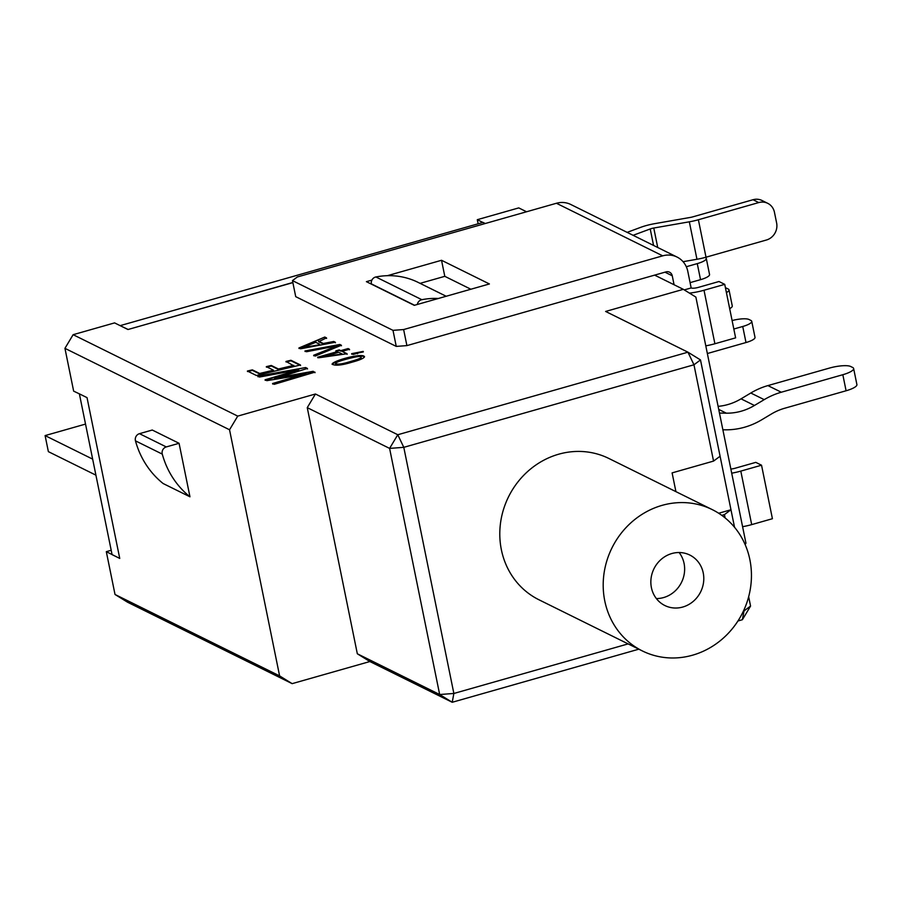 <?xml version="1.0" encoding="UTF-8"?>
<svg xmlns="http://www.w3.org/2000/svg" width="902" height="902" viewBox="0 0 902 902"><rect width="100%" height="100%" fill="white"/><g stroke="black" fill="none" stroke-linecap="round" stroke-linejoin="round"><path stroke-width="1.35" d="M292.868 282.619L127.983 329.523L114.588 322.893L73.13 334.687L64.944 348.341L73.648 391.141L79.376 393.847L112.085 554.64L119.74 558.428L106.312 551.663L111.194 550.276M119.74 558.428L87.032 397.635L79.376 393.847L87.032 397.635L119.74 558.428M679.127 552.531A28.154 26.045 -63.7 0 1 684.077 563.434A28.154 26.045 -63.7 0 1 656.363 598.556M703.233 572.917A28.154 26.045 -63.7 0 1 693.198 601.42A28.154 26.045 -63.7 0 1 664.83 605.513A28.154 26.045 -63.7 0 1 653.973 568.734A28.154 26.045 -63.7 0 1 689.804 555.046A28.154 26.045 -63.7 0 1 703.233 572.917M319.612 344.214L315.756 342.309L302.914 347.507L319.725 344.744L302.914 347.507M338.724 352.299L325.024 356.2L342.264 354.046L338.724 352.299M350.54 361.499C358.049 359.413 361.567 357.947 361.071 357.113C361.33 355.771 356.324 356.493 346.041 359.278C339.039 361.183 335.533 362.615 335.51 363.574C337.585 364.69 342.591 364.002 350.54 361.499M749.866 559.646A78.824 72.927 -63.7 0 1 721.792 639.45A78.824 72.927 -63.7 0 1 642.371 650.94A78.824 72.927 -63.7 0 1 611.951 547.942A78.824 72.927 -63.7 0 1 712.276 509.63A78.824 72.927 -63.7 0 1 749.866 559.646M325.024 356.2L342.264 354.046M335.691 363.856L335.612 364.104C337.698 365.231 342.704 364.532 350.641 362.029C358.162 359.943 361.668 358.489 361.172 357.654L361.014 357.463M675.925 491.646L672.103 472.885L713.55 461.091L720.089 456.243L730.97 509.754L724.441 514.602L721.78 515.358M734.544 527.275L730.97 509.754L718.68 513.249M712.276 509.63L608.873 458.475A78.824 72.927 116.3 0 0 508.548 496.788A78.824 72.927 116.3 0 0 538.956 599.774L642.371 650.94M713.55 461.091L693.965 364.78L687.955 352.186L700.493 359.932L693.965 364.78L403.792 447.336L389.596 448.395L439.669 694.517L452.218 702.275L369.876 661.538L357.327 653.781L439.669 694.517L453.864 693.469L628.13 643.893M357.327 653.781L307.255 407.648L389.596 448.395L397.782 434.741L403.792 447.336L453.864 693.469L452.218 702.275L638.819 649.181M743.428 611.082L743.879 610.124M725.118 517.917L724.441 514.602M750.565 606.065L742.38 619.719L744.037 610.913L750.565 606.065L748.66 596.707M700.493 359.932L720.089 456.243M257.916 376.72L305.609 367.542L307.402 368.422L274.648 378.727L313.332 371.838L315.035 372.684M305.722 368.072L307.503 368.952M265.188 380.317L298.787 369.786L259.517 377.036L257.803 376.19L305.609 367.542M272.675 384.026L306.105 374.217L266.845 380.655L265.075 379.787L298.787 369.786M299.024 348.51L324.799 337.044L326.49 337.878L318.643 341.689L323.378 344.034L333.864 342.016L335.443 342.794M324.912 337.585L326.603 338.419M305.079 351.509L339.93 345.015L341.463 345.77M313.761 355.805L337.258 345.816L306.5 351.735L304.977 350.979L339.817 344.474L341.351 345.24L315.249 356.053L313.648 355.264L337.258 345.816M335.939 351.397L339.355 350.427L340.888 351.182L348.195 349.097L349.559 349.773M317.775 357.756L337.461 352.152L335.826 350.867L339.253 349.886L340.776 350.641L348.082 348.567L349.457 349.243L342.151 351.318L347.033 353.742L318.778 357.778L317.662 357.226L337.359 351.622M342.151 351.318L347.146 354.283M356.73 352.84L357.519 353.234L353.246 354.452L351.656 353.663L363.235 351.397L356.73 352.84L357.62 353.764M351.769 354.204L363.337 351.927M332.207 364.408C334.631 361.003 360.811 353.618 364.509 356.921M371.432 284.141L371.376 283.893A5.626 5.209 -63.7 0 1 375.897 276.97A75.227 69.601 -63.7 0 1 418.145 282.394L446.186 296.262M417.31 304.47A5.626 5.209 -63.7 0 1 421.854 299.701A75.227 69.601 -63.7 0 1 438.383 298.483M286.069 361.984L291.03 360.811L300.569 365.524M266.44 367.182L271.401 366.009L278.526 369.538L293.928 365.874L285.957 361.443L290.929 360.27L300.456 364.983L256.394 375.491L247.396 371.038L252.346 369.854L259.663 373.473L273.464 370.181L266.327 366.652L271.288 365.468L278.425 368.997L293.815 365.333M247.509 371.568L252.447 370.384L259.765 374.003L273.464 370.181M179.07 443.299L152.258 430.028L139.483 433.67A5.626 5.209 116.3 0 0 135.469 440.852A90.29 83.536 116.3 0 0 163.149 483.54L189.961 496.799L179.07 443.299L166.284 446.93A5.626 5.209 116.3 0 0 162.281 454.112A90.29 83.536 116.3 0 0 189.961 496.799M742.38 619.719L737.949 620.982M313.332 371.838L314.933 372.143L274.231 384.32L272.573 383.497L305.992 373.676M274.535 378.186L313.219 371.297M318.53 341.159L323.266 343.493L333.751 341.475L335.341 342.264L300.558 348.792L298.912 347.98L324.799 337.044M351.972 362.198C341.847 365.31 335.217 365.975 332.094 364.183C332.59 360.755 362.965 352.479 364.532 356.752C363.867 358.32 359.672 360.135 351.972 362.198M73.13 334.687L237.722 416.115L315.441 394.005L397.782 434.741L687.955 352.186L605.614 311.449L683.333 289.328L695.87 297.085L745.954 543.218L745.131 544.582M315.441 394.005L307.255 407.648M279.609 675.902L292.147 683.648L127.565 602.22L115.016 594.474L279.609 675.902L229.536 429.769L64.944 348.341M229.536 429.769L237.722 416.115M292.147 683.648L369.876 661.538M683.333 289.328L654.626 275.121M526.554 211.767L518.751 207.9L477.293 219.693L482.852 222.444M478.128 223.797L477.293 219.693M115.016 594.474L106.312 551.663M127.983 329.523L292.834 282.484M120.327 325.735L127.96 329.388M120.304 325.599L483.01 222.399L485.253 223.516M725.433 287.749A14.071 3.439 168.5 0 1 726.257 288.054L728.173 289.001A14.071 3.439 168.5 0 1 729.008 289.88L732.277 305.925A14.071 3.439 168.5 0 1 729.684 308.642M729.008 289.88A14.071 3.439 168.5 0 1 726.414 292.586M95.916 475.162L48.37 451.643L45.1 435.587L85.521 424.087M92.647 459.118L45.1 435.587M705.172 257.431L705.432 257.555A14.071 3.439 168.5 0 1 706.277 258.434A14.071 3.439 168.5 0 1 697.269 263.61L686.309 266.733M706.277 258.434L709.547 274.49A14.071 3.439 168.5 0 1 700.538 279.665L690.098 282.642M732.108 320.56A14.071 3.439 168.5 0 1 748.987 319.488L750.904 320.435A14.071 3.439 168.5 0 1 751.738 321.315L755.008 337.359A14.071 3.439 168.5 0 1 745.999 342.534L707.36 353.528M751.738 321.315A14.071 3.439 168.5 0 1 742.729 326.49L733.822 329.016M842.829 374.713L781.301 392.223L767.906 385.594L829.423 368.084A16.89 4.115 -11.5 0 1 850.71 366.505L852.627 367.452A16.89 4.115 -11.5 0 1 853.63 368.512A16.89 4.115 -11.5 0 1 842.829 374.713L846.087 390.769L784.571 408.279A56.307 52.09 -63.7 0 0 771.424 413.984L761.66 419.813A73.197 67.718 -63.7 0 1 725.107 429.814L722.874 429.78M781.301 392.223A73.197 67.718 116.3 0 0 764.208 399.642L754.444 405.472L741.038 398.842A56.307 52.09 -63.7 0 1 718.105 406.351M741.038 398.842L750.802 393.013A73.197 67.718 116.3 0 1 767.906 385.594M754.444 405.472A56.307 52.09 -63.7 0 1 726.324 413.172L718.725 409.407M719.469 413.06L726.324 413.172M683.073 261.693L696.953 259.269A22.516 5.491 168.5 0 0 706.007 257.205L766.384 240.022A14.071 13.023 116.3 0 0 776.622 222.963L774.446 212.263A14.071 13.023 116.3 0 0 767.726 203.322A14.071 13.023 116.3 0 0 758.762 202.567L753.023 199.725L692.635 216.908A5.626 1.376 -11.5 0 1 690.38 217.416L654.818 223.64A22.516 5.491 -11.5 0 0 640.612 227.372L627.149 232.366M761.536 465.207L740.801 471.103L751.693 524.614L772.416 518.718L761.536 465.207L755.786 462.365L735.062 468.262A5.626 1.376 168.5 0 1 730.857 469.029M724.734 284.355L735.626 337.855L714.903 343.752L704.011 290.252L724.734 284.355L718.995 281.514L698.272 287.411A5.626 1.376 168.5 0 1 691.169 287.941L684.257 289.903M751.693 524.614A22.516 5.491 168.5 0 1 742.583 526.689M731.702 473.178A22.516 5.491 -11.5 0 0 740.801 471.103M705.792 345.827A22.516 5.491 -11.5 0 0 714.903 343.752M704.011 290.252A22.516 5.491 168.5 0 1 689.432 293.105M403.634 329.557L392.99 330.346L396.26 346.402L406.903 345.613L403.634 329.557L662.711 255.841A22.516 20.836 116.3 0 1 677.052 257.059A22.516 20.836 116.3 0 1 687.798 271.344L691.169 287.941M396.26 346.402L295.721 296.657L292.462 280.612L392.99 330.346M371.906 280.094L366.392 281.661L414.266 305.338L489.403 283.961L441.529 260.283L387.375 275.685M470.878 289.238L444.799 276.328L420.095 283.352M444.799 276.328L441.529 260.283M674.076 284.75L672.249 275.775A5.626 5.209 116.3 0 0 665.98 271.897L406.903 345.613M677.052 257.059L570.774 204.483A22.516 20.836 116.3 0 0 556.433 203.266L662.711 255.841M292.462 280.612L297.356 276.97L556.433 203.266M767.726 203.322L761.987 200.481A14.071 13.023 116.3 0 0 753.023 199.725M657.727 247.498L653.77 228.026L689.331 221.813A22.516 5.491 168.5 0 0 698.385 219.75L758.762 202.567M653.77 228.026A5.626 1.376 -11.5 0 0 650.218 228.961L633.103 235.309M846.087 390.769A16.89 4.115 -11.5 0 0 856.9 384.556L853.63 368.512M371.376 283.893L414.559 305.259M375.897 276.97L421.854 299.701M135.469 440.852L162.281 454.112M139.483 433.67L166.284 446.93M697.269 263.61L700.538 279.665M745.999 342.534L742.729 326.49M664.988 272.178L672.249 275.775M696.953 259.269L689.331 221.813M706.007 257.205L698.385 219.75M653.567 245.434L650.218 228.961M764.208 399.642L750.802 393.013"/></g></svg>
